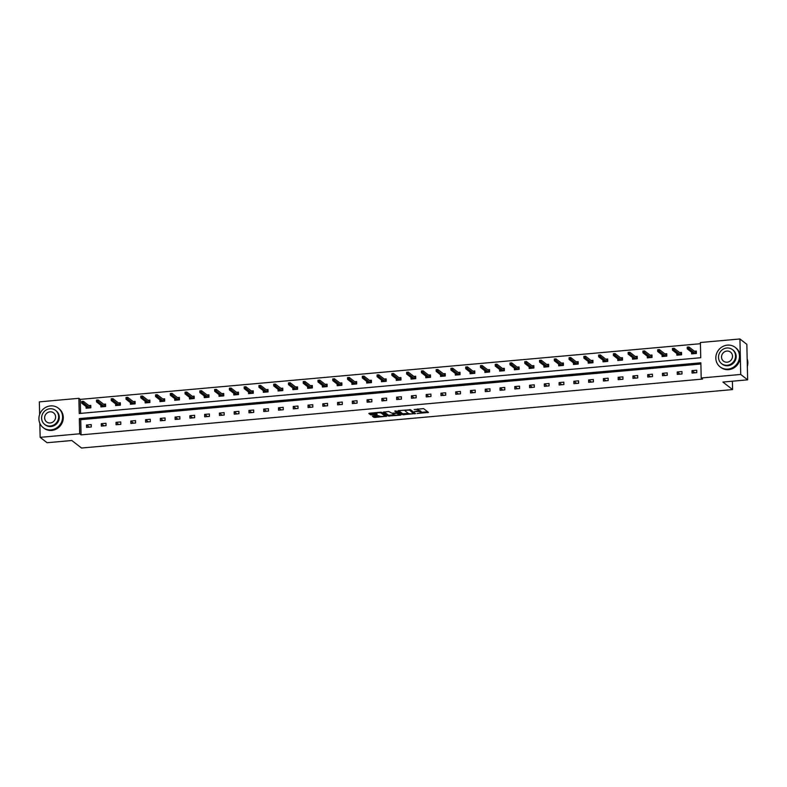 <?xml version="1.0" encoding="UTF-8"?>
<svg xmlns="http://www.w3.org/2000/svg" width="787" height="787" viewBox="0 0 787 787"><rect width="100%" height="100%" fill="white"/><g stroke="black" fill="none" stroke-linecap="round" stroke-linejoin="round"><path stroke-width="1.18" d="M417.11 413.5L428.482 412.408L423.593 408.601L414.178 409.545A3.099 0.728 178.7 0 1 418.015 409.948L418.428 410.273A3.099 0.728 178.7 0 1 418.556 410.47A3.099 0.728 178.7 0 1 416.323 411.207L414.582 411.532L416.707 411.512A3.099 0.728 178.7 0 1 420.543 411.916L420.956 412.231A3.099 0.728 178.7 0 1 421.075 412.427A3.099 0.728 178.7 0 1 418.851 413.175L417.11 413.5M373.077 415.949L372.389 416.185L373.795 417.317L374.996 417.444L386.663 416.225L381.725 412.358L380.524 412.231L369.565 413.214L368.867 413.45L370.559 414.798L376.461 414.503L377.15 414.277L376.294 413.578A2.587 0.6 178.7 0 1 376.186 413.411A2.587 0.6 178.7 0 1 378.399 412.762A2.587 0.6 178.7 0 1 381.262 413.126L384.489 415.634A2.587 0.6 178.7 0 1 384.587 415.792A2.587 0.6 178.7 0 1 382.374 416.441A2.587 0.6 178.7 0 1 379.511 416.077L377.78 415.536L373.077 415.949M39.635 414.513L39.35 401.862L78.877 398.311L79.221 413.509L700.735 357.721L700.391 342.512L739.918 338.971L746.843 344.352L747.64 379.836L722.889 382.059L732.579 389.585L81.523 448.029L71.833 440.504L47.082 442.727L40.157 437.346L39.832 423.249M747.64 379.836L740.724 374.455L701.197 378.006L700.853 362.797L79.339 418.595L79.684 433.794L40.157 437.346M700.883 363.997L80.717 419.668L81.061 434.877L702.584 379.078L701.197 378.006M81.061 434.877L79.684 433.794M402.698 414.719L415.516 413.568L410.627 409.771L398.458 410.627L397.809 410.922L402.698 414.719L402.678 413.765L408.453 413.48M400.416 415.162L388.247 416.018L383.318 412.152L388.709 411.503L391.887 413.165L396.205 413.018L396.864 412.722L394.769 411.08L396.097 411.001L401.075 414.867L400.416 415.162L400.396 414.346M739.918 338.971L740.724 374.455M732.579 389.585L732.392 381.203M100.834 405.236L100.874 406.909L105.606 406.476L105.556 404.085L103.658 404.252M130.376 402.58L130.416 404.252L135.148 403.829L135.089 401.429L133.2 401.596M159.909 399.934L159.948 401.606L164.68 401.173L164.631 398.783L162.732 398.95M189.451 397.278L189.49 398.95L194.222 398.527L194.163 396.127L192.274 396.294M218.983 394.621L219.022 396.294L223.754 395.871L223.705 393.48L221.806 393.648M248.525 391.975L248.564 393.648L253.296 393.225L253.237 390.824L251.348 390.991M278.057 389.319L278.096 390.991L282.828 390.568L282.779 388.168L280.88 388.345M307.599 386.673L307.638 388.345L312.37 387.922L312.311 385.522L310.422 385.689M337.131 384.017L337.17 385.689L341.902 385.266L341.853 382.866L339.954 383.043M366.673 381.37L366.712 383.043L371.444 382.62L371.385 380.219L369.497 380.387M396.205 378.714L396.245 380.387L400.977 379.964L400.927 377.563L399.029 377.74M425.747 376.068L425.787 377.74L430.519 377.317L430.459 374.917L428.571 375.084M455.289 373.412L455.319 375.084L460.061 374.661L460.002 372.261L458.103 372.438M484.822 370.766L484.861 372.438L489.593 372.005L489.544 369.615L487.645 369.782M514.364 368.109L514.393 369.782L519.135 369.359L519.076 366.958L517.177 367.126M543.896 365.463L543.935 367.135L548.667 366.703L548.618 364.312L546.719 364.479M573.438 362.807L573.467 364.479L578.209 364.056L578.15 361.656L576.251 361.823M602.97 360.161L603.009 361.833L607.741 361.4L607.692 359.01L605.793 359.177M632.512 357.505L632.551 359.177L637.283 358.754L637.224 356.354L635.335 356.521M662.044 354.848L662.083 356.521L666.815 356.098L666.766 353.707L664.867 353.875M691.586 352.202L691.625 353.875L696.357 353.452L696.298 351.051L694.409 351.218M700.42 343.712L80.264 399.383L80.579 413.391M676.81 353.53L676.85 355.203L681.591 354.78L681.532 352.379L679.634 352.546M647.278 356.177L647.317 357.849L652.049 357.426L651.99 355.026L650.101 355.203M617.736 358.833L617.775 360.505L622.507 360.082L622.458 357.682L620.559 357.849M588.204 361.479L588.243 363.151L592.975 362.728L592.916 360.328L591.027 360.505M558.662 364.135L558.701 365.807L563.433 365.384L563.384 362.984L561.485 363.151M529.13 366.781L529.169 368.454L533.901 368.031L533.842 365.63L531.953 365.807M499.588 369.437L499.627 371.11L504.359 370.687L504.31 368.286L502.411 368.454M470.055 372.084L470.095 373.756L474.827 373.333L474.768 370.943L472.879 371.11M440.513 374.74L440.553 376.412L445.285 375.989L445.235 373.589L443.337 373.756M410.981 377.396L411.021 379.068L415.752 378.636L415.693 376.245L413.805 376.412M381.439 380.042L381.479 381.715L386.21 381.292L386.161 378.891L384.263 379.059M351.907 382.698L351.937 384.371L356.678 383.938L356.619 381.547L354.721 381.715M322.365 385.345L322.404 387.017L327.136 386.594L327.087 384.194L325.188 384.361M292.833 388.001L292.862 389.673L297.604 389.24L297.545 386.85L295.646 387.017M263.291 390.647L263.33 392.32L268.062 391.896L268.013 389.496L266.114 389.673M233.759 393.303L233.788 394.976L238.53 394.553L238.471 392.152L236.572 392.32M204.217 395.95L204.256 397.622L208.988 397.199L208.929 394.799L207.04 394.976M174.675 398.606L174.714 400.278L179.446 399.855L179.397 397.455L177.498 397.622M145.142 401.252L145.182 402.924L149.914 402.501L149.855 400.101L147.966 400.278M115.6 403.908L115.64 405.58L120.372 405.157L120.322 402.757L118.424 402.924M86.068 406.554L86.108 408.227L90.839 407.804L90.78 405.403L88.892 405.58M80.264 399.383L78.877 398.311M80.717 419.668L79.339 418.595M86.481 425.019L91.223 424.587L91.272 426.987L86.54 427.41L86.481 425.019L89.256 427.164M101.257 423.691L105.989 423.268L106.038 425.659L101.307 426.092L101.257 423.691L104.022 425.846M116.023 422.363L120.755 421.94L120.814 424.341L116.073 424.764L116.023 422.363L118.798 424.518M130.79 421.035L135.521 420.612L135.58 423.012L130.849 423.436L130.79 421.035L133.564 423.19M145.556 419.707L150.297 419.284L150.347 421.684L145.615 422.107L145.556 419.707L148.33 421.862M160.332 418.389L165.063 417.966L165.113 420.356L160.381 420.779L160.332 418.389L163.106 420.543M175.098 417.061L179.83 416.638L179.889 419.028L175.157 419.461L175.098 417.061L177.872 419.215M189.864 415.733L194.596 415.31L194.655 417.71L189.923 418.133L189.864 415.733L192.638 417.887M204.64 414.405L209.372 413.982L209.421 416.382L204.689 416.805L204.64 414.405L207.404 416.559M219.406 413.086L224.138 412.654L224.197 415.054L219.455 415.477L219.406 413.086L222.18 415.241M234.172 411.758L238.904 411.335L238.963 413.726L234.231 414.159L234.172 411.758L236.946 413.913M248.938 410.43L253.68 410.007L253.729 412.408L248.997 412.831L248.938 410.43L251.712 412.585M263.714 409.102L268.446 408.679L268.495 411.08L263.763 411.503L263.714 409.102L266.478 411.257M278.48 407.784L283.212 407.351L283.271 409.752L278.529 410.175L278.48 407.784L281.254 409.938M293.246 406.456L297.978 406.033L298.037 408.423L293.305 408.856L293.246 406.456L296.02 408.61M308.012 405.128L312.754 404.705L312.803 407.105L308.071 407.528L308.012 405.128L310.786 407.282M322.788 403.8L327.52 403.377L327.569 405.777L322.837 406.2L322.788 403.8L325.552 405.954M337.554 402.482L342.286 402.049L342.345 404.449L337.603 404.872L337.554 402.482L340.328 404.626M352.32 401.154L357.052 400.731L357.111 403.121L352.379 403.544L352.32 401.154L355.094 403.308M367.086 399.826L371.828 399.403L371.877 401.803L367.145 402.226L367.086 399.826L369.86 401.98M381.862 398.497L386.594 398.074L386.643 400.475L381.911 400.898L381.862 398.497L384.636 400.652M396.628 397.169L401.36 396.746L401.419 399.147L396.687 399.57L396.628 397.169L399.403 399.324M411.394 395.851L416.126 395.418L416.185 397.819L411.453 398.242L411.394 395.851L414.169 398.006M426.17 394.523L430.902 394.1L430.951 396.491L426.22 396.923L426.17 394.523L428.935 396.678M440.936 393.195L445.668 392.772L445.727 395.172L440.986 395.595L440.936 393.195L443.711 395.349M455.703 391.867L460.434 391.444L460.493 393.844L455.762 394.267L455.703 391.867L458.477 394.021M470.469 390.549L475.21 390.116L475.259 392.516L470.528 392.939L470.469 390.549L473.243 392.703M485.245 389.221L489.976 388.798L490.026 391.188L485.294 391.621L485.245 389.221L488.009 391.375M500.011 387.893L504.742 387.47L504.801 389.87L500.06 390.293L500.011 387.893L502.785 390.047M514.777 386.565L519.509 386.142L519.568 388.542L514.836 388.965L514.777 386.565L517.551 388.719M529.543 385.246L534.284 384.813L534.334 387.214L529.602 387.637L529.543 385.246L532.317 387.391M544.319 383.918L549.051 383.495L549.1 385.886L544.368 386.319L544.319 383.918L547.083 386.073M559.085 382.59L563.817 382.167L563.876 384.568L559.134 384.991L559.085 382.59L561.859 384.745M573.851 381.262L578.583 380.839L578.642 383.239L573.91 383.663L573.851 381.262L576.625 383.417M588.617 379.934L593.359 379.511L593.408 381.911L588.676 382.334L588.617 379.934L591.391 382.089M603.393 378.616L608.125 378.193L608.174 380.583L603.442 381.006L603.393 378.616L606.157 380.77M618.159 377.288L622.891 376.865L622.95 379.255L618.218 379.688L618.159 377.288L620.933 379.442M632.925 375.96L637.657 375.537L637.716 377.937L632.984 378.36L632.925 375.96L635.699 378.114M647.701 374.632L652.433 374.209L652.482 376.609L647.75 377.032L647.701 374.632L650.465 376.786M662.467 373.313L667.199 372.881L667.258 375.281L662.516 375.704L662.467 373.313L665.241 375.468M677.233 371.985L681.965 371.562L682.024 373.953L677.292 374.386L677.233 371.985L680.007 374.14M691.999 370.657L696.741 370.234L696.79 372.635L692.058 373.058L691.999 370.657L694.773 372.812M421.075 412.427L421.055 411.473A3.099 0.728 178.7 0 0 420.937 411.276L420.956 412.231M418.546 410.519A3.099 0.728 178.7 0 1 420.524 410.962L420.937 411.276M418.556 410.47L418.527 409.506A3.099 0.728 178.7 0 0 418.409 409.309L418.428 410.273M417.818 408.886A3.099 0.728 178.7 0 1 417.995 408.994L418.409 409.309M421.075 412.349L427.646 411.758M398.615 410.607L402.678 413.765M413.932 412.988L414.68 412.919M413.46 413.657L409.624 410.116L407.44 410.145A3.099 0.728 178.7 0 0 405.207 410.893A3.099 0.728 178.7 0 0 405.335 411.089L408.266 413.372A3.099 0.728 178.7 0 0 412.113 413.785L413.46 413.657M413.903 412.585L413.923 413.45M410.243 409.653L413.903 412.496M400.239 414.218L399.019 414.326M393.962 414.779L389.427 415.182L389.447 416.146M384.174 411.906L388.227 415.054L389.427 415.182M396.845 411.886L395.743 410.912M393.953 414.769A2.587 0.6 178.7 0 0 396.805 415.133A2.587 0.6 178.7 0 0 399.029 414.483A2.587 0.6 178.7 0 0 398.92 414.326L396.589 413.313L392.772 413.824L393.953 414.769M399.029 414.483L398.999 413.529A2.587 0.6 178.7 0 0 398.901 413.362L398.92 414.326M396.894 412.339L398.901 413.362M384.587 415.792L384.568 414.838A2.587 0.6 178.7 0 0 384.459 414.67L384.489 415.634M381.341 412.25L384.459 414.67M369.723 413.205L371.739 413.972L376.275 413.559M373.245 415.939L374.976 416.48L379.511 416.077M384.587 415.625L385.787 415.516M692.373 353.806L692.353 352.802M695.177 351.819L696.318 351.72M695.501 353.53L695.885 351.759L695.924 353.491M687.267 348.139L688.212 348.051L688.192 347.097L687.238 347.175L687.258 348.838L687.218 347.106L688.92 346.959L688.959 348.68L687.258 348.838L693.514 353.707M688.212 348.051L695.216 353.55M688.192 347.097L688.92 346.959L695.462 352.045M747.335 366.378A12.336 11.53 -52.2 0 0 747.168 358.852M727.926 369.113A12.336 11.53 -52.2 0 0 738.836 360.338A12.336 11.53 -52.2 0 0 735.225 347.392A12.336 11.53 -52.2 0 0 727.385 345.139A12.336 11.53 -52.2 0 0 716.475 353.924A12.336 11.53 -52.2 0 0 720.085 366.87A12.336 11.53 -52.2 0 0 727.926 369.113M720.085 366.87L720.784 367.401A12.336 11.53 -52.2 0 0 728.614 369.654A12.336 11.53 -52.2 0 0 739.524 360.879A12.336 11.53 -52.2 0 0 735.914 347.933L735.225 347.392M732.471 349.625L733.1 350.117A8.883 8.303 127.8 0 1 735.707 359.443A8.883 8.303 127.8 0 1 727.847 365.758A8.883 8.303 127.8 0 1 722.21 364.135L721.571 363.643A8.883 8.303 -52.2 0 0 727.218 365.266A8.883 8.303 -52.2 0 0 735.068 358.941A8.883 8.303 -52.2 0 0 732.471 349.625A8.883 8.303 -52.2 0 0 726.824 348.002A8.883 8.303 -52.2 0 0 718.974 354.327A8.883 8.303 -52.2 0 0 721.571 363.643M726.893 351.071A5.725 5.352 -52.2 0 0 723.509 361.154A5.725 5.352 -52.2 0 0 732.205 358.124A5.725 5.352 -52.2 0 0 726.893 351.071M51.027 429.879A12.336 11.53 -52.2 0 0 61.937 421.104A12.336 11.53 -52.2 0 0 58.327 408.158A12.336 11.53 -52.2 0 0 50.486 405.905A12.336 11.53 -52.2 0 0 39.576 414.68A12.336 11.53 -52.2 0 0 43.187 427.626A12.336 11.53 -52.2 0 0 51.027 429.879M43.187 427.626L43.885 428.167A12.336 11.53 -52.2 0 0 51.716 430.42A12.336 11.53 -52.2 0 0 62.626 421.635A12.336 11.53 -52.2 0 0 59.015 408.689L58.327 408.158M55.572 410.391L56.202 410.883A8.883 8.303 127.8 0 1 58.809 420.199A8.883 8.303 127.8 0 1 50.948 426.524A8.883 8.303 127.8 0 1 45.312 424.901L44.672 424.409A8.883 8.303 -52.2 0 0 50.319 426.033A8.883 8.303 -52.2 0 0 58.169 419.707A8.883 8.303 -52.2 0 0 55.572 410.391A8.883 8.303 -52.2 0 0 49.925 408.768A8.883 8.303 -52.2 0 0 42.075 415.083A8.883 8.303 -52.2 0 0 44.672 424.409M49.994 411.837A5.725 5.352 -52.2 0 0 46.61 421.921A5.725 5.352 -52.2 0 0 55.306 418.891A5.725 5.352 -52.2 0 0 49.994 411.837M677.607 355.134L677.587 354.13M680.411 353.147L681.552 353.038M680.735 354.848L681.119 353.078L681.158 354.809M672.492 349.467L673.446 349.379L673.416 348.425L672.472 348.503L672.482 350.166L672.442 348.434L674.144 348.287L674.184 350.008L672.482 350.166L678.748 355.026M673.446 349.379L680.45 354.878M673.416 348.425L674.144 348.287L680.696 353.373M662.841 356.462L662.811 355.449M665.635 354.475L666.776 354.366M665.959 356.177L666.353 354.406L666.392 356.137M657.725 350.786L658.67 350.707L658.65 349.743L657.706 349.831L657.716 351.484L657.676 349.762L659.378 349.605L659.417 351.336L657.716 351.484L663.982 356.354M658.67 350.707L665.684 356.206M658.65 349.743L659.378 349.605L665.93 354.701M648.075 357.78L648.045 356.777M650.869 355.793L652.01 355.694M651.193 357.505L651.577 355.734L651.616 357.465M642.959 352.114L643.904 352.035L643.884 351.071L642.94 351.159L642.949 352.812L642.91 351.091L644.612 350.933L644.651 352.665L642.949 352.812L649.206 357.682M643.904 352.035L650.918 357.524M643.884 351.071L644.612 350.933L651.164 356.019M633.299 359.108L633.279 358.105M636.103 357.121L637.244 357.023M636.427 358.833L636.811 357.062L636.85 358.793M628.183 353.442L629.138 353.353L629.108 352.399L628.164 352.487L628.174 354.14L628.134 352.409L629.846 352.261L629.885 353.983L628.174 354.14L634.44 359.01M629.138 353.353L636.142 358.852M629.108 352.399L629.846 352.261L636.388 357.347M618.533 360.436L618.513 359.433M621.337 358.449L622.468 358.351M621.661 360.151L622.045 358.38L622.084 360.112M613.417 354.77L614.362 354.681L614.342 353.727L613.398 353.806L613.407 355.468L613.368 353.737L615.07 353.589L615.109 355.311L613.407 355.468L619.674 360.328M614.362 354.681L621.376 360.18M614.342 353.727L615.07 353.589L621.622 358.675M603.767 361.764L603.737 360.751M606.561 359.777L607.702 359.669M606.885 361.479L607.279 359.708L607.318 361.44M598.651 356.098L599.596 356.009L599.576 355.045L598.632 355.134L598.641 356.786L598.602 355.065L600.304 354.907L600.343 356.639L598.641 356.786L604.908 361.656M599.596 356.009L606.61 361.508M599.576 355.045L600.304 354.907L606.856 360.003M588.991 363.082L588.971 362.079M591.794 361.095L592.936 360.997M592.119 362.807L592.503 361.036L592.542 362.768M583.885 357.416L584.83 357.337L584.81 356.373L583.856 356.462L583.875 358.115L583.836 356.393L585.538 356.236L585.577 357.967L583.875 358.115L590.132 362.984M584.83 357.337L591.844 362.827M584.81 356.373L585.538 356.236L592.09 361.322M574.225 364.411L574.205 363.407M577.028 362.423L578.17 362.325M577.353 364.135L577.737 362.364L577.776 364.096M569.109 358.744L570.063 358.656L570.034 357.701L569.09 357.79L569.099 359.443L569.06 357.711L570.772 357.564L570.811 359.285L569.099 359.443L575.366 364.312M570.063 358.656L577.068 364.155M570.034 357.701L570.772 357.564L577.314 362.65M559.459 365.739L559.439 364.735M562.252 363.751L563.394 363.653M562.577 365.453L562.971 363.692L563.01 365.424M554.343 360.072L555.288 359.984L555.268 359.029L554.323 359.108L554.333 360.771L554.294 359.039L555.996 358.892L556.035 360.613L554.333 360.771L560.6 365.64M555.288 359.984L562.302 365.483M555.268 359.029L555.996 358.892L562.548 363.978M544.693 367.067L544.663 366.053M547.486 365.079L548.628 364.971M547.811 366.781L548.205 365.011L548.244 366.742M539.577 361.4L540.521 361.312L540.502 360.348L539.557 360.436L539.567 362.099L539.528 360.367L541.23 360.21L541.269 361.941L539.567 362.099L545.834 366.958M540.521 361.312L547.536 366.811M540.502 360.348L541.23 360.21L547.782 365.306M529.917 368.385L529.897 367.381M532.72 366.408L533.861 366.299M533.045 368.109L533.429 366.339L533.468 368.07M524.811 362.718L525.755 362.64L525.736 361.676L524.781 361.764L524.801 363.417L524.762 361.695L526.464 361.538L526.503 363.269L524.801 363.417L531.058 368.286M525.755 362.64L532.769 368.139M525.736 361.676L526.464 361.538L533.015 366.634M515.151 369.713L515.131 368.709M517.954 367.726L519.095 367.627M518.279 369.437L518.663 367.667L518.702 369.398M510.035 364.047L510.989 363.968L510.96 363.004L510.015 363.092L510.025 364.745L509.986 363.023L511.698 362.866L511.737 364.597L510.025 364.745L516.292 369.615M510.989 363.968L517.994 369.457M510.96 363.004L511.698 362.866L518.239 367.952M500.384 371.041L500.365 370.038M503.178 369.054L504.319 368.955M503.503 370.766L503.896 368.995L503.936 370.726M495.269 365.375L496.213 365.286L496.194 364.332L495.249 364.411L495.259 366.073L495.22 364.342L496.922 364.194L496.961 365.916L495.259 366.073L501.526 370.943M496.213 365.286L503.227 370.785M496.194 364.332L496.922 364.194L503.473 369.28M485.618 372.369L485.589 371.356M488.412 370.382L489.553 370.274M488.737 372.084L489.12 370.313L489.16 372.044M480.503 366.703L481.447 366.614L481.428 365.66L480.483 365.739L480.493 367.401L480.454 365.67L482.156 365.522L482.195 367.244L480.493 367.401L486.76 372.261M481.447 366.614L488.461 372.113M481.428 365.66L482.156 365.522L488.707 370.608M470.842 373.697L470.823 372.684M473.646 371.71L474.787 371.602M473.971 373.412L474.354 371.641L474.394 373.372M465.737 368.021L466.681 367.942L466.661 366.978L465.707 367.067L465.727 368.719L465.688 366.998L467.389 366.84L467.429 368.572L465.727 368.719L471.984 373.589M466.681 367.942L473.685 373.441M466.661 366.978L467.389 366.84L473.931 371.936M456.076 375.015L456.057 374.012M458.88 373.028L460.021 372.93M459.205 374.74L459.588 372.969L459.628 374.701M450.961 369.349L451.915 369.27L451.886 368.306L450.941 368.395L450.951 370.047L450.912 368.326L452.623 368.168L452.653 369.9L450.951 370.047L457.217 374.917M451.915 369.27L458.919 374.76M451.886 368.306L452.623 368.168L459.165 373.254M441.31 376.343L441.281 375.34M444.104 374.356L445.245 374.258M444.429 376.068L444.822 374.297L444.862 376.029M436.195 370.677L437.139 370.588L437.119 369.634L436.175 369.723L436.185 371.375L436.146 369.644L437.847 369.497L437.887 371.218L436.185 371.375L442.451 376.245M437.139 370.588L444.153 376.088M437.119 369.634L437.847 369.497L444.399 374.582M426.544 377.671L426.515 376.668M429.338 375.684L430.479 375.576M429.663 377.386L430.046 375.615L430.086 377.347M421.429 372.005L422.373 371.917L422.353 370.962L421.409 371.041L421.419 372.704L421.379 370.972L423.081 370.825L423.121 372.546L421.419 372.704L427.675 377.563M422.373 371.917L429.387 377.416M422.353 370.962L423.081 370.825L429.633 375.911M411.768 379L411.749 377.986M414.572 377.012L415.713 376.904M414.897 378.714L415.28 376.943L415.32 378.675M406.653 373.333L407.607 373.245L407.587 372.281L406.633 372.369L406.643 374.022L406.604 372.3L408.315 372.143L408.355 373.874L406.643 374.022L412.909 378.891M407.607 373.245L414.611 378.744M407.587 372.281L408.315 372.143L414.857 377.239M397.002 380.318L396.982 379.314M399.806 378.331L400.937 378.232M400.13 380.042L400.514 378.272L400.553 380.003M391.887 374.651L392.831 374.573L392.811 373.609L391.867 373.697L391.877 375.35L391.837 373.628L393.539 373.471L393.579 375.202L391.877 375.35L398.143 380.219M392.831 374.573L399.845 380.062M392.811 373.609L393.539 373.471L400.091 378.557M382.236 381.646L382.207 380.642M385.03 379.659L386.171 379.56M385.355 381.37L385.748 379.6L385.787 381.331M377.121 375.979L378.065 375.891L378.045 374.937L377.101 375.025L377.111 376.678L377.071 374.946L378.773 374.799L378.813 376.52L377.111 376.678L383.377 381.547M378.065 375.891L385.079 381.39M378.045 374.937L378.773 374.799L385.325 379.885M367.46 382.974L367.44 381.97M370.264 380.987L371.405 380.888M370.588 382.689L370.972 380.918L371.011 382.659M362.354 377.307L363.299 377.219L363.279 376.265L362.325 376.343L362.345 378.006L362.305 376.275L364.007 376.127L364.047 377.849L362.345 378.006L368.601 382.875M363.299 377.219L370.313 382.718M363.279 376.265L364.007 376.127L370.559 381.213M352.694 384.302L352.674 383.289M355.498 382.315L356.639 382.207M355.822 384.017L356.206 382.246L356.245 383.977M347.579 378.636L348.533 378.547L348.503 377.583L347.559 377.671L347.569 379.324L347.529 377.603L349.241 377.445L349.28 379.177L347.569 379.324L353.835 384.194M348.533 378.547L355.537 384.046M348.503 377.583L349.241 377.445L355.783 382.541M337.928 385.62L337.908 384.617M340.722 383.643L341.863 383.535M341.046 385.345L341.44 383.574L341.479 385.305M332.812 379.954L333.757 379.875L333.737 378.911L332.793 379L332.803 380.652L332.763 378.931L334.465 378.773L334.505 380.505L332.803 380.652L339.069 385.522M333.757 379.875L340.771 385.364M333.737 378.911L334.465 378.773L341.017 383.869M323.162 386.948L323.132 385.945M325.956 384.961L327.097 384.863M326.28 386.673L326.674 384.902L326.713 386.633M318.046 381.282L318.991 381.193L318.971 380.239L318.027 380.328L318.037 381.98L317.997 380.259L319.699 380.101L319.738 381.823L318.037 381.98L324.303 386.85M318.991 381.193L326.005 386.692M318.971 380.239L319.699 380.101L326.251 385.187M308.386 388.276L308.366 387.273M311.19 386.289L312.331 386.191M311.514 387.991L311.898 386.23L311.937 387.961M303.28 382.61L304.225 382.521L304.205 381.567L303.251 381.646L303.27 383.308L303.231 381.577L304.933 381.429L304.972 383.151L303.27 383.308L309.527 388.178M304.225 382.521L311.239 388.021M304.205 381.567L304.933 381.429L311.485 386.515M293.62 389.604L293.6 388.591M296.424 387.617L297.565 387.509M296.748 389.319L297.132 387.548L297.171 389.28M288.504 383.938L289.459 383.849L289.429 382.895L288.485 382.974L288.495 384.636L288.455 382.905L290.167 382.757L290.206 384.479L288.495 384.636L294.761 389.496M289.459 383.849L296.463 389.349M289.429 382.895L290.167 382.757L296.709 387.843M278.854 390.932L278.834 389.919M281.648 388.945L282.789 388.837M281.972 390.647L282.366 388.876L282.405 390.608M273.738 385.256L274.683 385.177L274.663 384.213L273.719 384.302L273.728 385.955L273.689 384.233L275.391 384.076L275.43 385.807L273.728 385.955L279.995 390.824M274.683 385.177L281.697 390.677M274.663 384.213L275.391 384.076L281.943 389.172M264.088 392.251L264.058 391.247M266.882 390.263L268.023 390.165M267.206 391.975L267.6 390.204L267.639 391.936M258.972 386.584L259.917 386.506L259.897 385.541L258.953 385.63L258.962 387.283L258.923 385.561L260.625 385.404L260.664 387.135L258.962 387.283L265.229 392.152M259.917 386.506L266.931 391.995M259.897 385.541L260.625 385.404L267.177 390.49M249.312 393.579L249.292 392.575M252.115 391.592L253.257 391.493M252.44 393.303L252.824 391.533L252.863 393.264M244.206 387.912L245.15 387.824L245.131 386.87L244.177 386.948L244.196 388.611L244.157 386.879L245.859 386.732L245.898 388.453L244.196 388.611L250.453 393.48M245.15 387.824L252.165 393.323M245.131 386.87L245.859 386.732L252.401 391.818M234.546 394.907L234.526 393.903M237.349 392.92L238.491 392.811M237.674 394.621L238.058 392.851L238.097 394.582M229.43 389.24L230.384 389.152L230.355 388.198L229.41 388.276L229.42 389.939L229.381 388.207L231.093 388.06L231.132 389.781L229.42 389.939L235.687 394.799M230.384 389.152L237.389 394.651M230.355 388.198L231.093 388.06L237.635 393.146M219.78 396.235L219.76 395.222M222.573 394.248L223.715 394.139M222.898 395.95L223.292 394.179L223.331 395.91M214.664 390.568L215.608 390.48L215.589 389.516L214.644 389.604L214.654 391.257L214.615 389.535L216.317 389.378L216.356 391.109L214.654 391.257L220.921 396.127M215.608 390.48L222.623 395.979M215.589 389.516L216.317 389.378L222.869 394.474M205.014 397.553L204.984 396.55M207.807 395.566L208.948 395.468M208.132 397.278L208.516 395.507L208.555 397.238M199.898 391.887L200.842 391.808L200.823 390.844L199.878 390.932L199.888 392.585L199.849 390.864L201.551 390.706L201.59 392.438L199.888 392.585L206.145 397.455M200.842 391.808L207.857 397.297M200.823 390.844L201.551 390.706L208.102 395.792M190.238 398.881L190.218 397.878M193.041 396.894L194.182 396.796M193.366 398.606L193.75 396.835L193.789 398.566M185.132 393.215L186.076 393.126L186.057 392.172L185.102 392.26L185.112 393.913L185.083 392.182L186.785 392.034L186.824 393.756L185.112 393.913L191.379 398.783M186.076 393.126L193.081 398.625M186.057 392.172L186.785 392.034L193.327 397.12M175.471 400.209L175.452 399.206M178.275 398.222L179.406 398.124M178.6 399.924L178.983 398.153L179.023 399.885M170.356 394.543L171.3 394.454L171.281 393.5L170.336 393.579L170.346 395.241L170.307 393.51L172.009 393.362L172.048 395.084L170.346 395.241L176.613 400.101M171.3 394.454L178.315 399.953M171.281 393.5L172.009 393.362L178.56 398.448M160.705 401.537L160.676 400.524M163.499 399.55L164.64 399.442M163.824 401.252L164.217 399.481L164.257 401.213M155.59 395.871L156.534 395.782L156.515 394.818L155.57 394.907L155.58 396.559L155.541 394.838L157.243 394.68L157.282 396.412L155.58 396.559L161.847 401.429M156.534 395.782L163.548 401.281M156.515 394.818L157.243 394.68L163.794 399.776M145.929 402.855L145.91 401.852M148.733 400.868L149.874 400.77M149.058 402.58L149.441 400.809L149.481 402.541M140.824 397.189L141.768 397.11L141.749 396.146L140.794 396.235L140.814 397.888L140.775 396.166L142.477 396.009L142.516 397.74L140.814 397.888L147.071 402.757M141.768 397.11L148.782 402.6M141.749 396.146L142.477 396.009L149.028 401.095M131.163 404.184L131.144 403.18M133.967 402.196L135.108 402.098M134.292 403.908L134.675 402.137L134.715 403.869M126.048 398.517L127.002 398.429L126.973 397.474L126.028 397.563L126.038 399.216L125.999 397.494L127.71 397.337L127.75 399.058L126.038 399.216L132.305 404.085M127.002 398.429L134.006 403.928M126.973 397.474L127.71 397.337L134.252 402.423M116.397 405.512L116.378 404.508M119.191 403.524L120.332 403.426M119.526 405.226L119.909 403.465L119.949 405.197M111.282 399.845L112.226 399.757L112.207 398.802L111.262 398.881L111.272 400.544L111.233 398.812L112.934 398.665L112.974 400.386L111.272 400.544L117.538 405.413M112.226 399.757L119.24 405.256M112.207 398.802L112.934 398.665L119.486 403.751M101.631 406.84L101.602 405.826M104.425 404.852L105.566 404.744M104.75 406.554L105.143 404.784L105.183 406.515M96.516 401.173L97.46 401.085L97.44 400.13L96.496 400.209L96.506 401.872L96.467 400.14L98.168 399.983L98.208 401.714L96.506 401.872L102.772 406.731M97.46 401.085L104.474 406.584M97.44 400.13L98.168 399.983L104.72 405.079M86.855 408.158L86.836 407.154M89.659 406.181L90.8 406.072M89.984 407.882L90.367 406.112L90.407 407.843M81.75 402.491L82.694 402.413L82.674 401.449L81.72 401.537L81.74 403.19L81.7 401.468L83.402 401.311L83.442 403.042L81.74 403.19L87.996 408.06M82.694 402.413L89.708 407.912M82.674 401.449L83.402 401.311L89.954 406.407M420.524 410.962L420.543 411.916M417.995 408.994L418.015 409.948M427.803 411.876L427.823 412.703M414.847 413.047L414.867 413.864M403.879 413.893L403.898 414.847M409.614 409.624L409.624 410.116M388.227 415.054L388.247 416.018M396.845 411.768L396.864 412.722M397.76 412.486L397.789 413.441M381.242 412.231L381.262 413.126M376.442 413.687L376.461 414.503M371.739 413.972L371.759 414.926M370.539 413.844L370.559 414.798M385.945 415.634L385.964 416.461M374.976 416.48L374.996 417.444M373.776 416.353L373.795 417.317M413.923 412.536L413.952 413.5M405.187 410.017L405.207 410.893M396.874 411.827L396.904 412.782M392.762 413.313L392.772 413.824M376.166 412.624L376.186 413.411"/></g></svg>
